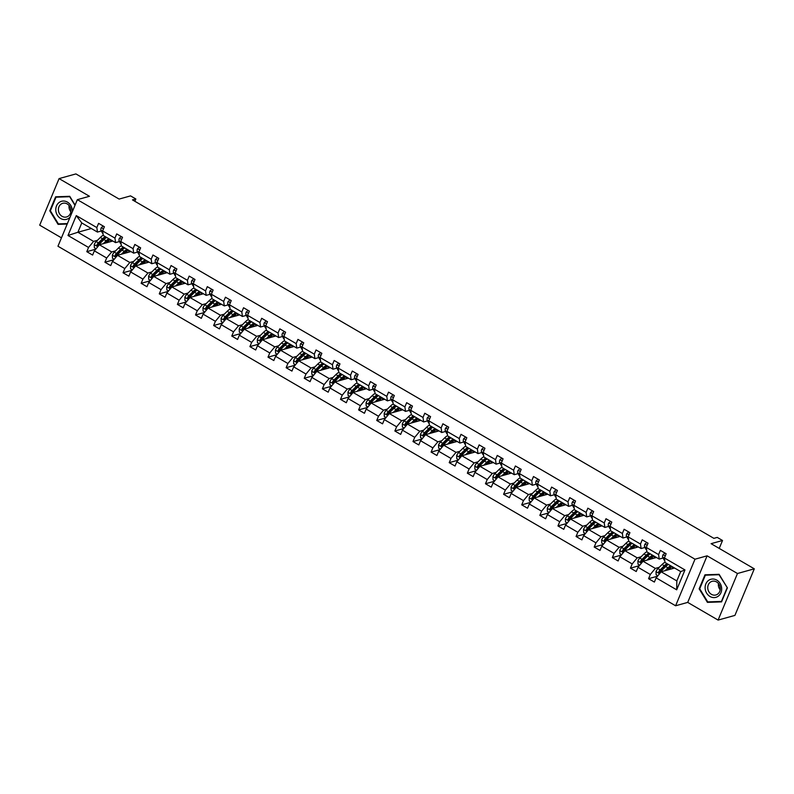 <?xml version="1.0" encoding="UTF-8"?>
<svg xmlns="http://www.w3.org/2000/svg" width="794" height="794" viewBox="0 0 794 794"><rect width="100%" height="100%" fill="white"/><g stroke="black" fill="none" stroke-linecap="round" stroke-linejoin="round"><path stroke-width="1.19" d="M707.107 555.83L687.713 602.398L718.094 620.084L737.477 573.506L707.107 555.83L694.988 559.204L77.355 199.661L89.464 196.287L59.084 178.6L39.7 225.178L61.456 237.843M59.084 178.6L75.906 173.916L119.12 199.076L130.553 195.89L135.843 198.966L132.479 199.899L713.875 538.342L717.24 537.409L722.52 540.486L711.087 543.672L754.3 568.822L734.916 615.4L718.094 620.084M737.477 573.506L754.3 568.822M687.713 602.398L675.605 605.772L57.962 246.229L77.355 199.661M674.602 568.038L661.154 571.779L676.835 580.91L676.687 589.823L656.132 577.853L654.375 582.071L648.569 578.697L657.492 576.206M661.154 571.779L656.132 577.853M694.988 559.204L675.605 605.772M656.479 557.487L643.031 561.239L655.348 568.405L650.316 574.479L648.569 578.697M650.316 574.479L638.009 567.303L636.252 571.521L630.446 568.147L639.369 565.656M638.356 546.937L624.908 550.689L637.225 557.854L632.203 563.929L630.446 568.147M632.203 563.929L619.886 556.763L618.129 560.971L612.323 557.596L621.255 555.105M620.233 536.397L606.785 540.138L619.102 547.304L614.08 553.378L612.323 557.596M614.08 553.378L601.763 546.212L600.006 550.431L594.2 547.046L603.132 544.555M602.11 525.846L588.672 529.588L600.979 536.754L595.957 542.828L594.2 547.046M595.957 542.828L583.64 535.662L581.883 539.88L576.077 536.496L585.009 534.005M583.987 515.296L570.549 519.038L582.856 526.204L577.834 532.278L576.077 536.496M577.834 532.278L565.517 525.112L563.77 529.33L557.954 525.946L566.886 523.464M565.874 504.746L552.426 508.488L564.742 515.653L559.71 521.727L557.954 525.946M559.71 521.727L547.403 514.562L545.647 518.78L539.831 515.395L548.763 512.914M547.751 494.196L534.302 497.937L546.619 505.113L541.587 511.187L539.831 515.395M541.587 511.187L529.28 504.011L527.524 508.229L521.718 504.855L530.64 502.364M529.628 483.645L516.179 487.397L528.496 494.563L523.464 500.637L521.718 504.855M523.464 500.637L511.157 493.461L509.401 497.679L503.594 494.305L512.527 491.814M511.505 473.095L498.056 476.847L510.373 484.012L505.351 490.087L503.594 494.305M505.351 490.087L493.034 482.921L491.278 487.129L485.471 483.754L494.404 481.263M493.382 462.555L479.943 466.296L492.25 473.462L487.228 479.536L485.471 483.754M487.228 479.536L474.911 472.37L473.155 476.589L467.348 473.204L476.281 470.713M475.259 452.004L461.82 455.746L474.127 462.912L469.105 468.986L467.348 473.204M469.105 468.986L456.788 461.82L455.031 466.038L449.225 462.654L458.158 460.163M457.146 441.454L443.697 445.196L456.014 452.362L450.982 458.436L449.225 462.654M450.982 458.436L438.665 451.27L436.918 455.488L431.102 452.104L440.035 449.622M439.022 430.904L425.574 434.646L437.891 441.811L432.859 447.885L431.102 452.104M432.859 447.885L420.552 440.72L418.795 444.938L412.989 441.553L421.912 439.072M420.899 420.354L407.451 424.095L419.768 431.271L414.736 437.345L412.989 441.553M414.736 437.345L402.429 430.169L400.672 434.387L394.866 431.003L403.799 428.522M402.776 409.803L389.328 413.555L401.645 420.721L396.623 426.795L394.866 431.003M396.623 426.795L384.306 419.619L382.549 423.837L376.743 420.463L385.676 417.972M384.653 399.253L371.215 403.005L383.522 410.17L378.5 416.245L376.743 420.463M378.5 416.245L366.183 409.079L364.426 413.287L358.62 409.912L367.553 407.421M366.53 388.713L353.092 392.454L365.399 399.62L360.377 405.694L358.62 409.912M360.377 405.694L348.06 398.528L346.303 402.747L340.497 399.362L349.429 396.871M348.407 378.162L334.969 381.904L347.276 389.07L342.254 395.144L340.497 399.362M342.254 395.144L329.937 387.978L328.19 392.196L322.374 388.812L331.306 386.321M330.294 367.612L316.846 371.354L329.163 378.52L324.131 384.594L322.374 388.812M324.131 384.594L311.824 377.428L310.067 381.646L304.251 378.262L313.183 375.78M312.171 357.062L298.723 360.804L311.04 367.969L306.008 374.043L304.251 378.262M306.008 374.043L293.701 366.878L291.944 371.096L286.138 367.711L295.06 365.23M294.048 346.512L280.6 350.253L292.917 357.429L287.885 363.493L286.138 367.711M287.885 363.493L275.578 356.327L273.821 360.545L268.015 357.161L276.947 354.68M275.925 335.961L262.477 339.713L274.793 346.879L269.771 352.953L268.015 357.161M269.771 352.953L257.454 345.777L255.698 349.995L249.892 346.621L258.824 344.13M257.802 325.411L244.363 329.163L256.67 336.328L251.648 342.403L249.892 346.621M251.648 342.403L239.331 335.237L237.575 339.445L231.769 336.07L240.701 333.579M239.679 314.871L226.24 318.612L238.547 325.778L233.525 331.852L231.769 336.07M233.525 331.852L221.208 324.686L219.452 328.905L213.646 325.52L222.578 323.029M221.566 304.32L208.117 308.062L220.434 315.228L215.402 321.302L213.646 325.52M215.402 321.302L203.085 314.136L201.339 318.354L195.523 314.97L204.455 312.479M203.443 293.77L189.994 297.512L202.311 304.678L197.279 310.752L195.523 314.97M197.279 310.752L184.972 303.586L183.215 307.804L177.409 304.42L186.332 301.938M185.32 283.22L171.871 286.962L184.188 294.127L179.156 300.201L177.409 304.42M179.156 300.201L166.849 293.036L165.092 297.254L159.286 293.869L168.219 291.388M167.197 272.67L153.748 276.411L166.065 283.587L161.043 289.651L159.286 293.869M161.043 289.651L148.726 282.485L146.969 286.703L141.163 283.319L150.096 280.838M149.073 262.119L135.635 265.861L147.942 273.037L142.92 279.111L141.163 283.319M142.92 279.111L130.603 271.935L128.846 276.153L123.04 272.779L131.973 270.288M130.95 251.569L117.512 255.321L129.819 262.486L124.797 268.561L123.04 272.779M124.797 268.561L112.48 261.395L110.723 265.603L104.917 262.228L113.85 259.737M112.827 241.019L99.389 244.77L111.696 251.936L106.674 258.01L104.917 262.228M106.674 258.01L94.357 250.844L92.61 255.063L86.794 251.678L95.727 249.187M91.34 228.513L77.901 232.255L93.583 241.386L88.551 247.46L86.794 251.678M88.551 247.46L67.996 235.49L76.274 215.601L96.828 227.57L98.585 223.362L104.391 226.737L102.634 230.955L114.951 238.121L116.708 233.902L122.514 237.287L120.757 241.505L133.074 248.671L134.831 244.453L140.637 247.837L138.881 252.055L151.197 259.221L152.954 255.003L158.76 258.387L157.004 262.606L169.321 269.771L171.067 265.553L176.883 268.938L175.127 273.146L187.434 280.322L189.19 276.104L195.006 279.478L193.25 283.696L205.557 290.872L207.313 286.654L213.12 290.028L211.373 294.246L223.68 301.412L225.436 297.204L231.243 300.579L229.486 304.797L241.803 311.963L243.56 307.744L249.366 311.129L247.609 315.347L259.926 322.513L261.683 318.295L267.489 321.679L265.732 325.897L278.049 333.063L279.806 328.845L285.612 332.229L283.855 336.448L296.172 343.613L297.919 339.395L303.735 342.78L301.978 346.988L314.285 354.164L316.042 349.946L321.848 353.32L320.101 357.538L332.408 364.714L334.165 360.496L339.971 363.87L338.214 368.088L350.531 375.254L352.288 371.046L358.094 374.421L356.337 378.639L368.654 385.805L370.411 381.586L376.217 384.971L374.46 389.189L386.777 396.355L388.534 392.137L394.34 395.521L392.583 399.739L404.9 406.905L406.647 402.687L412.463 406.071L410.706 410.29L423.013 417.455L424.77 413.237L430.586 416.622L428.829 420.83L441.136 428.006L442.893 423.788L448.699 427.172L446.953 431.38L459.26 438.556L461.016 434.338L466.822 437.712L465.066 441.93L477.383 449.096L479.139 444.888L484.945 448.263L483.189 452.481L495.506 459.647L497.262 455.428L503.068 458.813L501.312 463.031L513.629 470.197L515.385 465.979L521.192 469.363L519.435 473.581L531.752 480.747L533.499 476.529L539.315 479.913L537.558 484.132L549.865 491.297L551.622 487.079L557.428 490.464L555.681 494.682L567.988 501.848L569.745 497.63L575.551 501.014L573.794 505.222L586.111 512.398L587.868 508.18L593.674 511.554L591.917 515.772L604.234 522.938L605.991 518.73L611.797 522.105L610.04 526.323L622.357 533.489L624.114 529.27L629.92 532.655L628.163 536.873L640.48 544.039L642.227 539.821L648.043 543.205L646.286 547.423L658.593 554.589L660.35 550.371L666.156 553.755L664.409 557.974L684.964 569.943L676.687 589.823M646.286 547.423L646.911 551.919L659.219 559.085L663.119 558.003M659.219 559.085L658.593 554.589M666.94 565.169L666.335 565.348M659.238 567.313L655.348 568.405M643.031 561.239L638.009 567.303M628.163 536.873L628.788 541.369L641.105 548.535L644.996 547.453M641.105 548.535L640.48 544.039M648.817 554.629L648.212 554.798M641.115 556.773L637.225 557.854M624.908 550.689L619.886 556.763M610.04 526.323L610.665 530.819L622.982 537.995L626.873 536.903M622.982 537.995L622.357 533.489M630.694 544.079L630.089 544.247M622.992 546.222L619.102 547.304M606.785 540.138L601.763 546.212M591.917 515.772L592.542 520.278L604.859 527.444L608.75 526.353M604.859 527.444L604.234 522.938M612.571 533.528L611.966 533.697M604.879 535.672L600.979 536.754M588.672 529.588L583.64 535.662M573.794 505.222L574.419 509.728L586.736 516.894L590.627 515.812M586.736 516.894L586.111 512.398M594.448 522.978L593.843 523.147M586.756 525.122L582.856 526.204M570.549 519.038L565.517 525.112M555.681 494.682L556.306 499.178L568.613 506.344L572.514 505.262M568.613 506.344L567.988 501.848M576.325 512.428L575.719 512.596M568.633 514.572L564.742 515.653M552.426 508.488L547.403 514.562M537.558 484.132L538.183 488.628L550.49 495.793L554.391 494.712M550.49 495.793L549.865 491.297M558.212 501.877L557.596 502.046M550.51 504.021L546.619 505.113M534.302 497.937L529.28 504.011M519.435 473.581L520.06 478.077L532.377 485.243L536.268 484.161M532.377 485.243L531.752 480.747M540.089 491.327L539.483 491.506M532.387 493.471L528.496 494.563M516.179 487.397L511.157 493.461M501.312 463.031L501.937 467.527L514.254 474.693L518.145 473.611M514.254 474.693L513.629 470.197M521.966 480.787L521.36 480.956M514.264 482.931L510.373 484.012M498.056 476.847L493.034 482.921M483.189 452.481L483.814 456.977L496.131 464.153L500.022 463.061M496.131 464.153L495.506 459.647M503.843 470.237L503.237 470.405M496.151 472.38L492.25 473.462M479.943 466.296L474.911 472.37M465.066 441.93L465.691 446.436L478.008 453.602L481.898 452.511M478.008 453.602L477.383 449.096M485.72 459.686L485.114 459.855M478.028 461.83L474.127 462.912M461.82 455.746L456.788 461.82M446.953 431.38L447.578 435.886L459.885 443.052L463.785 441.97M459.885 443.052L459.26 438.556M467.597 449.136L466.991 449.305M459.905 451.28L456.014 452.362M443.697 445.196L438.665 451.27M428.829 420.83L429.455 425.336L441.762 432.502L445.662 431.42M441.762 432.502L441.136 428.006M449.483 438.586L448.868 438.754M441.782 440.73L437.891 441.811M425.574 434.646L420.552 440.72M410.706 410.29L411.332 414.786L423.639 421.951L427.539 420.87M423.639 421.951L423.013 417.455M431.36 428.035L430.755 428.204M423.659 430.179L419.768 431.271M407.451 424.095L402.429 430.169M392.583 399.739L393.209 404.235L405.526 411.401L409.416 410.319M405.526 411.401L404.9 406.905M413.237 417.485L412.632 417.654M405.536 419.629L401.645 420.721M389.328 413.555L384.306 419.619M374.46 389.189L375.086 393.685L387.403 400.851L391.293 399.769M387.403 400.851L386.777 396.355M395.114 406.945L394.509 407.114M387.422 409.089L383.522 410.17M371.215 403.005L366.183 409.079M356.337 378.639L356.963 383.135L369.279 390.311L373.17 389.219M369.279 390.311L368.654 385.805M376.991 396.395L376.386 396.563M369.299 398.538L365.399 399.62M353.092 392.454L348.06 398.528M338.214 368.088L338.839 372.594L351.156 379.76L355.047 378.669M351.156 379.76L350.531 375.254M358.868 385.844L358.263 386.013M351.176 387.988L347.276 389.07M334.969 381.904L329.937 387.978M320.101 357.538L320.726 362.044L333.033 369.21L336.934 368.128M333.033 369.21L332.408 364.714M340.745 375.294L340.14 375.463M333.053 377.438L329.163 378.52M316.846 371.354L311.824 377.428M301.978 346.988L302.603 351.494L314.91 358.66L318.811 357.578M314.91 358.66L314.285 354.164M322.632 364.744L322.017 364.912M314.93 366.888L311.04 367.969M298.723 360.804L293.701 366.878M283.855 336.448L284.48 340.944L296.797 348.109L300.688 347.028M296.797 348.109L296.172 343.613M304.509 354.193L303.904 354.362M296.807 356.337L292.917 357.429M280.6 350.253L275.578 356.327M265.732 325.897L266.357 330.393L278.674 337.559L282.565 336.477M278.674 337.559L278.049 333.063M286.386 343.643L285.78 343.812M278.684 345.787L274.793 346.879M262.477 339.713L257.454 345.777M247.609 315.347L248.234 319.843L260.551 327.009L264.442 325.927M260.551 327.009L259.926 322.513M268.263 333.103L267.657 333.272M260.571 335.247L256.67 336.328M244.363 329.163L239.331 335.237M229.486 304.797L230.111 309.293L242.428 316.469L246.319 315.377M242.428 316.469L241.803 311.963M250.14 322.553L249.534 322.721M242.448 324.696L238.547 325.778M226.24 318.612L221.208 324.686M211.373 294.246L211.998 298.743L224.305 305.918L228.206 304.827M224.305 305.918L223.68 301.412M232.017 312.002L231.411 312.171M224.325 314.146L220.434 315.228M208.117 308.062L203.085 314.136M193.25 283.696L193.875 288.202L206.182 295.368L210.082 294.286M206.182 295.368L205.557 290.872M213.904 301.452L213.288 301.621M206.202 303.596L202.311 304.678M189.994 297.512L184.972 303.586M175.127 273.146L175.752 277.652L188.059 284.818L191.959 283.736M188.059 284.818L187.434 280.322M195.781 290.902L195.175 291.07M188.079 293.046L184.188 294.127M171.871 286.962L166.849 293.036M157.004 262.606L157.629 267.102L169.946 274.267L173.836 273.186M169.946 274.267L169.321 269.771M177.657 280.351L177.052 280.52M169.956 282.495L166.065 283.587M153.748 276.411L148.726 282.485M138.881 252.055L139.506 256.551L151.823 263.717L155.713 262.635M151.823 263.717L151.197 259.221M159.534 269.801L158.929 269.97M151.843 271.945L147.942 273.037M135.635 265.861L130.603 271.935M120.757 241.505L121.383 246.001L133.7 253.167L137.59 252.085M133.7 253.167L133.074 248.671M141.411 259.261L140.806 259.43M133.72 261.405L129.819 262.486M117.512 255.321L112.48 261.395M102.634 230.955L103.26 235.451L115.577 242.627L119.467 241.535M115.577 242.627L114.951 238.121M123.288 248.711L122.683 248.879M115.596 250.854L111.696 251.936M99.389 244.77L94.357 250.844M76.274 215.601L81.772 222.945L97.454 232.076L101.354 230.985M97.454 232.076L96.828 227.57M134.871 201.299L135.843 198.966M719.225 548.406L722.52 540.486M676.835 580.91L680.716 571.601L665.035 562.47L664.409 557.974M105.175 238.16L104.56 238.329M97.473 240.304L93.583 241.386M81.772 222.945L77.901 232.255L67.996 235.49M684.964 569.943L680.716 571.601M75.102 205.06L69.753 196.317L55.62 196.803L49.784 210.827L58.071 224.365L67.202 224.047M704.973 574.806L699.137 588.83L707.424 602.368L721.557 601.882L727.393 587.858L719.106 574.32L704.973 574.806M59.967 223.839L58.071 224.365M50.409 210.658L49.784 210.827M699.762 588.652L699.137 588.83M709.32 601.842L707.424 602.368M103.21 226.052L101.265 227.68A3.821 1.38 120.2 0 0 100.927 230.181L102.277 232.781A11.027 3.97 120.2 0 0 102.902 233.476L103.002 233.525M104.877 243.242L106.049 242.071A9.151 3.295 -59.8 0 1 110.217 240.185A9.151 3.295 -59.8 0 1 110.981 241.535M103.28 243.679L106.138 240.83A11.027 3.97 -59.8 0 1 108.907 238.736M112.123 240.612A11.027 3.97 -59.8 0 1 112.133 241.217M96.094 248.75L94.357 247.738L94.238 244.542A3.821 1.38 -59.8 0 1 96.183 241.594L100.332 237.456A11.027 3.97 -59.8 0 1 103.24 235.292M105.304 236.642A11.027 3.97 120.2 0 0 102.545 238.736L98.387 242.875A3.821 1.38 120.2 0 0 96.928 244.86L98.317 245.674A3.821 1.38 -59.8 0 1 99.786 243.689L103.935 239.55A11.027 3.97 -59.8 0 1 106.704 237.456M108.718 242.17A9.151 3.295 120.2 0 0 108.758 240.165M108.431 240.294A11.027 3.97 120.2 0 1 108.044 242.031L107.954 242.378M96.928 244.86L97.89 244.592A1.945 0.705 -59.8 0 1 98.297 244.105L102.456 239.967A9.151 3.295 -59.8 0 1 105.89 237.922M107.379 240.919A9.151 3.295 -59.8 0 1 107.041 242.636M97.791 246.12L98.317 245.674M121.333 236.602L119.388 238.22A3.821 1.38 120.2 0 0 119.05 240.721L120.4 243.331A11.027 3.97 120.2 0 0 121.025 244.026L121.115 244.076M139.456 247.152L137.501 248.77A3.821 1.38 120.2 0 0 137.173 251.271L138.523 253.882A11.027 3.97 120.2 0 0 139.148 254.576L139.238 254.626M123.001 253.792L124.172 252.611A9.151 3.295 -59.8 0 1 128.34 250.735A9.151 3.295 -59.8 0 1 129.104 252.085M121.403 254.229L124.261 251.38A11.027 3.97 -59.8 0 1 127.03 249.286M130.246 251.162A11.027 3.97 -59.8 0 1 130.256 251.767M114.217 259.301L112.48 258.278L112.361 255.092A3.821 1.38 -59.8 0 1 114.306 252.135L118.455 247.996A11.027 3.97 -59.8 0 1 121.363 245.842M123.427 247.192A11.027 3.97 120.2 0 0 120.658 249.286L116.51 253.425A3.821 1.38 120.2 0 0 115.051 255.41L116.44 256.214A3.821 1.38 -59.8 0 1 117.899 254.239L122.058 250.1A11.027 3.97 -59.8 0 1 124.827 248.006M126.841 252.72A9.151 3.295 120.2 0 0 126.881 250.715M126.554 250.844A11.027 3.97 120.2 0 1 126.167 252.581L126.067 252.929M115.051 255.41L116.013 255.142A1.945 0.705 -59.8 0 1 116.42 254.656L120.569 250.517A9.151 3.295 -59.8 0 1 124.013 248.472M125.502 251.47A9.151 3.295 -59.8 0 1 125.164 253.187M115.904 256.661L116.44 256.214M141.124 264.333L142.295 263.161A9.151 3.295 -59.8 0 1 146.463 261.286A9.151 3.295 -59.8 0 1 147.218 262.635M139.526 264.779L142.384 261.931A11.027 3.97 -59.8 0 1 145.153 259.837M148.369 261.712A11.027 3.97 -59.8 0 1 148.379 262.318M132.34 269.841L130.593 268.829L130.484 265.643A3.821 1.38 -59.8 0 1 132.419 262.685L136.578 258.546A11.027 3.97 -59.8 0 1 139.486 256.393M141.55 257.742A11.027 3.97 120.2 0 0 138.781 259.837L134.633 263.975A3.821 1.38 120.2 0 0 133.164 265.96L134.563 266.764A3.821 1.38 -59.8 0 1 136.022 264.789L140.181 260.64A11.027 3.97 -59.8 0 1 142.95 258.556M144.965 263.271A9.151 3.295 120.2 0 0 144.994 261.256M144.667 261.395A11.027 3.97 120.2 0 1 144.29 263.132L144.19 263.479M133.164 265.96L134.136 265.682A1.945 0.705 -59.8 0 1 134.543 265.206L138.692 261.067A9.151 3.295 -59.8 0 1 142.136 259.023M143.625 262.01A9.151 3.295 -59.8 0 1 143.287 263.737M134.027 267.211L134.563 266.764M72.294 211.809A9.369 8.188 -105.6 0 0 68.165 202.589A9.369 8.188 -105.6 0 0 59.213 202.41A9.369 8.188 -105.6 0 0 57.327 215.194A9.369 8.188 -105.6 0 0 68.88 218.201A9.369 8.188 -105.6 0 0 70.08 217.119M60.999 204.157A7.096 6.203 -105.6 0 0 59.054 212.852A7.096 6.203 -105.6 0 0 66.567 216.96A7.096 6.203 -105.6 0 0 68.324 216.117A7.096 6.203 -105.6 0 0 70.259 207.413A7.096 6.203 -105.6 0 0 62.756 203.304A7.096 6.203 -105.6 0 0 60.999 204.157M69.088 205.507A7.096 6.203 -105.6 0 0 70.845 211.809M67.391 223.58L58.389 223.888L50.359 210.777L56.017 197.19L69.703 196.714L74.983 205.338M57.644 196.733L56.017 197.19M708.566 580.404A9.369 8.188 -105.6 0 0 706.68 593.197A9.369 8.188 -105.6 0 0 718.242 596.205A9.369 8.188 -105.6 0 0 720.128 583.421A9.369 8.188 -105.6 0 0 708.566 580.404M710.352 582.161A7.096 6.203 -105.6 0 0 708.407 590.855A7.096 6.203 -105.6 0 0 715.92 594.964A7.096 6.203 -105.6 0 0 717.677 594.111A7.096 6.203 -105.6 0 0 719.622 585.416A7.096 6.203 -105.6 0 0 712.109 581.307A7.096 6.203 -105.6 0 0 710.352 582.161M718.441 583.511A7.096 6.203 -105.6 0 0 720.198 589.813M727.096 587.838L721.438 601.425L707.742 601.892L699.713 588.781L705.37 575.193L719.056 574.717L727.344 587.768M706.997 574.737L705.37 575.193M157.579 257.693L155.624 259.32A3.821 1.38 120.2 0 0 155.296 261.822L156.636 264.432A11.027 3.97 120.2 0 0 157.272 265.127L157.361 265.176M159.237 274.883L160.418 273.712A9.151 3.295 -59.8 0 1 164.586 271.836A9.151 3.295 -59.8 0 1 165.341 273.186M157.649 275.329L160.507 272.481A11.027 3.97 -59.8 0 1 163.276 270.387M166.492 272.253A11.027 3.97 -59.8 0 1 166.502 272.868M150.463 280.391L148.716 279.379L148.607 276.183A3.821 1.38 -59.8 0 1 150.542 273.235L154.701 269.097A11.027 3.97 -59.8 0 1 157.609 266.943M159.673 268.293A11.027 3.97 120.2 0 0 156.904 270.387L152.756 274.526A3.821 1.38 120.2 0 0 151.287 276.501L152.686 277.314A3.821 1.38 -59.8 0 1 154.145 275.329L158.304 271.191A11.027 3.97 -59.8 0 1 161.063 269.106M163.078 273.821A9.151 3.295 120.2 0 0 163.117 271.806M162.79 271.945A11.027 3.97 120.2 0 1 162.413 273.682L162.313 274.029M151.287 276.501L152.259 276.233A1.945 0.705 -59.8 0 1 152.666 275.756L156.815 271.617A9.151 3.295 -59.8 0 1 160.249 269.563M161.748 272.56A9.151 3.295 -59.8 0 1 161.41 274.287M152.15 277.761L152.686 277.314M175.702 268.243L173.747 269.871A3.821 1.38 120.2 0 0 173.42 272.372L174.759 274.982A11.027 3.97 120.2 0 0 175.395 275.667L175.484 275.726M177.36 285.433L178.541 284.262A9.151 3.295 -59.8 0 1 182.699 282.386A9.151 3.295 -59.8 0 1 183.464 283.736M175.772 285.88L178.63 283.031A11.027 3.97 -59.8 0 1 181.399 280.937M184.605 282.803A11.027 3.97 -59.8 0 1 184.625 283.408M168.576 290.941L166.839 289.929L166.73 286.733A3.821 1.38 -59.8 0 1 168.665 283.786L172.824 279.647A11.027 3.97 -59.8 0 1 175.732 277.493M177.796 278.843A11.027 3.97 120.2 0 0 175.027 280.927L170.879 285.076A3.821 1.38 120.2 0 0 169.41 287.051L170.809 287.865A3.821 1.38 -59.8 0 1 172.268 285.88L176.417 281.741A11.027 3.97 -59.8 0 1 179.186 279.647M181.201 284.361A9.151 3.295 120.2 0 0 181.24 282.356M180.913 282.485A11.027 3.97 120.2 0 1 180.536 284.232L180.437 284.58M169.41 287.051L170.382 286.783A1.945 0.705 -59.8 0 1 170.779 286.306L174.938 282.168A9.151 3.295 -59.8 0 1 178.372 280.113M179.871 283.111A9.151 3.295 -59.8 0 1 179.523 284.828M170.273 288.311L170.809 287.865M193.815 278.793L191.87 280.421A3.821 1.38 120.2 0 0 191.543 282.922L192.882 285.532A11.027 3.97 120.2 0 0 193.518 286.217L193.607 286.277M195.483 295.983L196.664 294.812A9.151 3.295 -59.8 0 1 200.822 292.936A9.151 3.295 -59.8 0 1 201.587 294.286M193.885 296.43L196.753 293.582A11.027 3.97 -59.8 0 1 199.522 291.487M202.728 293.353A11.027 3.97 -59.8 0 1 202.748 293.959M186.699 301.492L184.962 300.479L184.853 297.284A3.821 1.38 -59.8 0 1 186.788 294.336L190.937 290.197A11.027 3.97 -59.8 0 1 193.845 288.043M195.92 289.393A11.027 3.97 120.2 0 0 193.15 291.477L188.992 295.616A3.821 1.38 120.2 0 0 187.533 297.601L188.922 298.415A3.821 1.38 -59.8 0 1 190.391 296.43L194.54 292.291A11.027 3.97 -59.8 0 1 197.309 290.197M199.324 294.911A9.151 3.295 120.2 0 0 199.363 292.907M199.036 293.036A11.027 3.97 120.2 0 1 198.659 294.782L198.56 295.13M187.533 297.601L188.496 297.333A1.945 0.705 -59.8 0 1 188.903 296.857L193.061 292.718A9.151 3.295 -59.8 0 1 196.495 290.664M197.994 293.661A9.151 3.295 -59.8 0 1 197.646 295.378M188.396 298.862L188.922 298.415M211.938 289.344L209.993 290.971A3.821 1.38 120.2 0 0 209.666 293.472L211.006 296.083A11.027 3.97 120.2 0 0 211.631 296.767L211.73 296.817M213.606 306.534L214.777 305.362A9.151 3.295 -59.8 0 1 218.946 303.477A9.151 3.295 -59.8 0 1 219.71 304.836M212.008 306.98L214.876 304.122A11.027 3.97 -59.8 0 1 217.635 302.038M220.851 303.904A11.027 3.97 -59.8 0 1 220.861 304.509M204.822 312.042L203.085 311.03L202.966 307.834A3.821 1.38 -59.8 0 1 204.912 304.886L209.06 300.747A11.027 3.97 -59.8 0 1 211.968 298.584M214.043 299.933A11.027 3.97 120.2 0 0 211.273 302.028L207.115 306.166A3.821 1.38 120.2 0 0 205.656 308.151L207.045 308.965A3.821 1.38 -59.8 0 1 208.514 306.98L212.663 302.842A11.027 3.97 -59.8 0 1 215.432 300.747M217.447 305.462A9.151 3.295 120.2 0 0 217.487 303.457M217.159 303.586A11.027 3.97 120.2 0 1 216.772 305.323L216.683 305.68M205.656 308.151L206.619 307.883A1.945 0.705 -59.8 0 1 207.026 307.407L211.184 303.268A9.151 3.295 -59.8 0 1 214.618 301.214M216.117 304.211A9.151 3.295 -59.8 0 1 215.77 305.928M206.519 309.412L207.045 308.965M230.062 299.894L228.116 301.522A3.821 1.38 120.2 0 0 227.779 304.023L229.129 306.623A11.027 3.97 120.2 0 0 229.754 307.318L229.843 307.367M231.729 317.084L232.9 315.913A9.151 3.295 -59.8 0 1 237.069 314.027A9.151 3.295 -59.8 0 1 237.833 315.387M230.131 317.531L232.989 314.672A11.027 3.97 -59.8 0 1 235.758 312.578M238.974 314.454A11.027 3.97 -59.8 0 1 238.984 315.059M222.945 322.592L221.208 321.58L221.089 318.384A3.821 1.38 -59.8 0 1 223.035 315.436L227.183 311.298A11.027 3.97 -59.8 0 1 230.091 309.134M232.156 310.484A11.027 3.97 120.2 0 0 229.397 312.578L225.238 316.717A3.821 1.38 120.2 0 0 223.779 318.702L225.168 319.516A3.821 1.38 -59.8 0 1 226.627 317.531L230.786 313.392A11.027 3.97 -59.8 0 1 233.555 311.298M235.57 316.012A9.151 3.295 120.2 0 0 235.61 314.007M235.282 314.136A11.027 3.97 120.2 0 1 234.895 315.873L234.806 316.22M223.779 318.702L224.742 318.434A1.945 0.705 -59.8 0 1 225.149 317.947L229.307 313.809A9.151 3.295 -59.8 0 1 232.741 311.764M234.23 314.761A9.151 3.295 -59.8 0 1 233.893 316.478M224.633 319.962L225.168 319.516M248.185 310.444L246.229 312.062A3.821 1.38 120.2 0 0 245.902 314.563L247.252 317.173A11.027 3.97 120.2 0 0 247.877 317.868L247.966 317.918M249.852 327.634L251.023 326.453A9.151 3.295 -59.8 0 1 255.192 324.577A9.151 3.295 -59.8 0 1 255.946 325.927M248.254 328.071L251.112 325.222A11.027 3.97 -59.8 0 1 253.882 323.128M257.097 325.004A11.027 3.97 -59.8 0 1 257.107 325.609M241.068 333.143L239.331 332.13L239.212 328.934A3.821 1.38 -59.8 0 1 241.158 325.987L245.306 321.838A11.027 3.97 -59.8 0 1 248.214 319.684M250.279 321.034A11.027 3.97 120.2 0 0 247.51 323.128L243.361 327.267A3.821 1.38 120.2 0 0 241.892 329.252L243.292 330.066A3.821 1.38 -59.8 0 1 244.751 328.081L248.909 323.942A11.027 3.97 -59.8 0 1 251.678 321.848M253.693 326.562A9.151 3.295 120.2 0 0 253.733 324.557M253.395 324.686A11.027 3.97 120.2 0 1 253.018 326.423L252.919 326.771M241.892 329.252L242.865 328.984A1.945 0.705 -59.8 0 1 243.272 328.498L247.42 324.359A9.151 3.295 -59.8 0 1 250.864 322.314M252.353 325.312A9.151 3.295 -59.8 0 1 252.016 327.029M242.756 330.502L243.292 330.066M266.308 320.994L264.352 322.612A3.821 1.38 120.2 0 0 264.025 325.113L265.375 327.724A11.027 3.97 120.2 0 0 266 328.418L266.089 328.468M284.431 331.535L282.475 333.162A3.821 1.38 120.2 0 0 282.148 335.663L283.488 338.274A11.027 3.97 120.2 0 0 284.123 338.969L284.212 339.018M302.544 342.085L300.598 343.713A3.821 1.38 120.2 0 0 300.271 346.214L301.611 348.824A11.027 3.97 120.2 0 0 302.246 349.509L302.335 349.568M320.667 352.635L318.722 354.263A3.821 1.38 120.2 0 0 318.394 356.764L319.734 359.374A11.027 3.97 120.2 0 0 320.359 360.059L320.458 360.119M338.79 363.186L336.845 364.813A3.821 1.38 120.2 0 0 336.507 367.314L337.857 369.925A11.027 3.97 120.2 0 0 338.482 370.609L338.572 370.659M356.913 373.736L354.968 375.363A3.821 1.38 120.2 0 0 354.63 377.865L355.98 380.465A11.027 3.97 120.2 0 0 356.605 381.16L356.695 381.209M375.036 384.286L373.081 385.904A3.821 1.38 120.2 0 0 372.753 388.415L374.103 391.015A11.027 3.97 120.2 0 0 374.728 391.71L374.818 391.76M393.159 394.836L391.204 396.454A3.821 1.38 120.2 0 0 390.876 398.955L392.216 401.566A11.027 3.97 120.2 0 0 392.851 402.26L392.941 402.31M411.282 405.377L409.327 407.004A3.821 1.38 120.2 0 0 408.999 409.506L410.339 412.116A11.027 3.97 120.2 0 0 410.974 412.811L411.064 412.86M429.395 415.927L427.45 417.555A3.821 1.38 120.2 0 0 427.122 420.056L428.462 422.666A11.027 3.97 120.2 0 0 429.088 423.351L429.187 423.41M267.965 338.175L269.146 337.003A9.151 3.295 -59.8 0 1 273.315 335.128A9.151 3.295 -59.8 0 1 274.069 336.477M266.377 338.621L269.235 335.773A11.027 3.97 -59.8 0 1 272.005 333.678M275.22 335.554A11.027 3.97 -59.8 0 1 275.23 336.16M259.191 343.683L257.445 342.671L257.335 339.485A3.821 1.38 -59.8 0 1 259.271 336.527L263.429 332.388A11.027 3.97 -59.8 0 1 266.337 330.235M268.402 331.584A11.027 3.97 120.2 0 0 265.633 333.678L261.484 337.817A3.821 1.38 120.2 0 0 260.015 339.802L261.415 340.606A3.821 1.38 -59.8 0 1 262.874 338.631L267.032 334.482A11.027 3.97 -59.8 0 1 269.801 332.398M271.806 337.113A9.151 3.295 120.2 0 0 271.846 335.098M271.518 335.237A11.027 3.97 120.2 0 1 271.141 336.974L271.042 337.321M260.015 339.802L260.988 339.524A1.945 0.705 -59.8 0 1 261.395 339.048L265.543 334.909A9.151 3.295 -59.8 0 1 268.977 332.865M270.476 335.852A9.151 3.295 -59.8 0 1 270.139 337.579M260.879 341.053L261.415 340.606M286.088 348.725L287.269 347.554A9.151 3.295 -59.8 0 1 291.438 345.678A9.151 3.295 -59.8 0 1 292.192 347.028M284.5 349.171L287.359 346.323A11.027 3.97 -59.8 0 1 290.128 344.229M293.333 346.105A11.027 3.97 -59.8 0 1 293.353 346.71M277.314 354.233L275.568 353.221L275.458 350.025A3.821 1.38 -59.8 0 1 277.394 347.077L281.552 342.939A11.027 3.97 -59.8 0 1 284.46 340.785M286.525 342.135A11.027 3.97 120.2 0 0 283.756 344.229L279.607 348.368A3.821 1.38 120.2 0 0 278.138 350.343L279.538 351.156A3.821 1.38 -59.8 0 1 280.997 349.171L285.155 345.033A11.027 3.97 -59.8 0 1 287.914 342.948M289.929 347.663A9.151 3.295 120.2 0 0 289.969 345.648M289.641 345.787A11.027 3.97 120.2 0 1 289.264 347.524L289.165 347.871M278.138 350.343L279.111 350.075A1.945 0.705 -59.8 0 1 279.518 349.598L283.666 345.459A9.151 3.295 -59.8 0 1 287.1 343.405M288.599 346.402A9.151 3.295 -59.8 0 1 288.262 348.129M279.002 351.603L279.538 351.156M304.211 359.275L305.392 358.104A9.151 3.295 -59.8 0 1 309.551 356.228A9.151 3.295 -59.8 0 1 310.315 357.578M302.613 359.722L305.482 356.873A11.027 3.97 -59.8 0 1 308.251 354.779M311.456 356.645A11.027 3.97 -59.8 0 1 311.476 357.25M295.428 364.783L293.691 363.771L293.582 360.575A3.821 1.38 -59.8 0 1 295.517 357.628L299.675 353.489A11.027 3.97 -59.8 0 1 302.583 351.335M304.648 352.685A11.027 3.97 120.2 0 0 301.879 354.769L297.72 358.918A3.821 1.38 120.2 0 0 296.261 360.893L297.651 361.707A3.821 1.38 -59.8 0 1 299.12 359.722L303.268 355.583A11.027 3.97 -59.8 0 1 306.037 353.489M308.052 358.203A9.151 3.295 120.2 0 0 308.092 356.198M307.764 356.327A11.027 3.97 120.2 0 1 307.387 358.074L307.288 358.422M296.261 360.893L297.234 360.625A1.945 0.705 -59.8 0 1 297.631 360.148L301.789 356.01A9.151 3.295 -59.8 0 1 305.224 353.955M306.722 356.953A9.151 3.295 -59.8 0 1 306.375 358.67M297.125 362.153L297.651 361.707M322.334 369.825L323.515 368.654A9.151 3.295 -59.8 0 1 327.674 366.778A9.151 3.295 -59.8 0 1 328.438 368.128M320.736 370.272L323.605 367.423A11.027 3.97 -59.8 0 1 326.364 365.329M329.579 367.195A11.027 3.97 -59.8 0 1 329.589 367.801M313.551 375.334L311.814 374.321L311.695 371.126A3.821 1.38 -59.8 0 1 313.64 368.178L317.789 364.039A11.027 3.97 -59.8 0 1 320.697 361.885M322.771 363.235A11.027 3.97 120.2 0 0 320.002 365.319L315.843 369.458A3.821 1.38 120.2 0 0 314.384 371.443L315.774 372.257A3.821 1.38 -59.8 0 1 317.243 370.272L321.391 366.133A11.027 3.97 -59.8 0 1 324.16 364.039M326.175 368.753A9.151 3.295 120.2 0 0 326.215 366.749M325.887 366.878A11.027 3.97 120.2 0 1 325.51 368.624L325.411 368.972M314.384 371.443L315.347 371.175A1.945 0.705 -59.8 0 1 315.754 370.699L319.913 366.56A9.151 3.295 -59.8 0 1 323.347 364.506M324.845 367.503A9.151 3.295 -59.8 0 1 324.498 369.22M315.248 372.704L315.774 372.257M340.457 380.376L341.628 379.204A9.151 3.295 -59.8 0 1 345.797 377.329A9.151 3.295 -59.8 0 1 346.561 378.678M338.859 380.822L341.718 377.964A11.027 3.97 -59.8 0 1 344.487 375.88M347.703 377.746A11.027 3.97 -59.8 0 1 347.712 378.351M331.674 385.884L329.937 384.872L329.818 381.676A3.821 1.38 -59.8 0 1 331.763 378.728L335.912 374.589A11.027 3.97 -59.8 0 1 338.82 372.426M340.884 373.776A11.027 3.97 120.2 0 0 338.125 375.87L333.966 380.008A3.821 1.38 120.2 0 0 332.507 381.993L333.897 382.807A3.821 1.38 -59.8 0 1 335.366 380.822L339.514 376.684A11.027 3.97 -59.8 0 1 342.283 374.589M344.298 379.304A9.151 3.295 120.2 0 0 344.338 377.299M344.01 377.428A11.027 3.97 120.2 0 1 343.623 379.175L343.534 379.522M332.507 381.993L333.47 381.725A1.945 0.705 -59.8 0 1 333.877 381.249L338.036 377.11A9.151 3.295 -59.8 0 1 341.47 375.056M342.958 378.053A9.151 3.295 -59.8 0 1 342.621 379.77M333.361 383.254L333.897 382.807M358.58 390.926L359.751 389.755A9.151 3.295 -59.8 0 1 363.92 387.869A9.151 3.295 -59.8 0 1 364.684 389.229M356.982 391.373L359.841 388.514A11.027 3.97 -59.8 0 1 362.61 386.42M365.826 388.296A11.027 3.97 -59.8 0 1 365.836 388.901M349.797 396.434L348.06 395.422L347.941 392.226A3.821 1.38 -59.8 0 1 349.886 389.278L354.035 385.14A11.027 3.97 -59.8 0 1 356.943 382.976M359.007 384.326A11.027 3.97 120.2 0 0 356.238 386.42L352.089 390.559A3.821 1.38 120.2 0 0 350.63 392.544L352.02 393.358A3.821 1.38 -59.8 0 1 353.479 391.373L357.637 387.234A11.027 3.97 -59.8 0 1 360.407 385.14M362.421 389.854A9.151 3.295 120.2 0 0 362.461 387.849M362.133 387.978A11.027 3.97 120.2 0 1 361.746 389.715L361.647 390.072M350.63 392.544L351.593 392.276A1.945 0.705 -59.8 0 1 352 391.799L356.149 387.651A9.151 3.295 -59.8 0 1 359.593 385.606M361.081 388.603A9.151 3.295 -59.8 0 1 360.744 390.32M351.484 393.804L352.02 393.358M376.703 401.476L377.875 400.295A9.151 3.295 -59.8 0 1 382.043 398.419A9.151 3.295 -59.8 0 1 382.797 399.769M375.105 401.913L377.964 399.064A11.027 3.97 -59.8 0 1 380.733 396.97M383.949 398.846A11.027 3.97 -59.8 0 1 383.959 399.451M367.92 406.985L366.173 405.972L366.064 402.776A3.821 1.38 -59.8 0 1 367.999 399.829L372.158 395.68A11.027 3.97 -59.8 0 1 375.066 393.526M377.13 394.876A11.027 3.97 120.2 0 0 374.361 396.97L370.212 401.109A3.821 1.38 120.2 0 0 368.744 403.094L370.143 403.908A3.821 1.38 -59.8 0 1 371.602 401.923L375.761 397.784A11.027 3.97 -59.8 0 1 378.53 395.69M380.544 400.404A9.151 3.295 120.2 0 0 380.574 398.399M380.247 398.528A11.027 3.97 120.2 0 1 379.869 400.265L379.77 400.613M368.744 403.094L369.716 402.826A1.945 0.705 -59.8 0 1 370.123 402.34L374.272 398.201A9.151 3.295 -59.8 0 1 377.706 396.156M379.204 399.154A9.151 3.295 -59.8 0 1 378.867 400.871M369.607 404.344L370.143 403.908M394.817 412.026L395.998 410.845A9.151 3.295 -59.8 0 1 400.166 408.97A9.151 3.295 -59.8 0 1 400.92 410.319M393.228 412.463L396.087 409.615A11.027 3.97 -59.8 0 1 398.856 407.521M402.072 409.396A11.027 3.97 -59.8 0 1 402.082 410.002M386.043 417.525L384.296 416.513L384.187 413.327A3.821 1.38 -59.8 0 1 386.122 410.369L390.281 406.23A11.027 3.97 -59.8 0 1 393.189 404.077M395.253 405.426A11.027 3.97 120.2 0 0 392.484 407.521L388.335 411.659A3.821 1.38 120.2 0 0 386.867 413.644L388.266 414.448A3.821 1.38 -59.8 0 1 389.725 412.473L393.884 408.334A11.027 3.97 -59.8 0 1 396.643 406.24M398.657 410.955A9.151 3.295 120.2 0 0 398.697 408.94M398.37 409.079A11.027 3.97 120.2 0 1 397.993 410.816L397.893 411.163M386.867 413.644L387.839 413.366A1.945 0.705 -59.8 0 1 388.246 412.89L392.395 408.751A9.151 3.295 -59.8 0 1 395.829 406.707M397.328 409.694A9.151 3.295 -59.8 0 1 396.99 411.421M387.73 414.895L388.266 414.448M412.94 422.567L414.121 421.396A9.151 3.295 -59.8 0 1 418.279 419.52A9.151 3.295 -59.8 0 1 419.043 420.87M411.352 423.013L414.21 420.165A11.027 3.97 -59.8 0 1 416.979 418.071M420.185 419.947A11.027 3.97 -59.8 0 1 420.205 420.552M404.156 428.075L402.419 427.063L402.31 423.867A3.821 1.38 -59.8 0 1 404.245 420.919L408.404 416.781A11.027 3.97 -59.8 0 1 411.312 414.627M413.376 415.977A11.027 3.97 120.2 0 0 410.607 418.071L406.449 422.209A3.821 1.38 120.2 0 0 404.99 424.185L406.379 424.998A3.821 1.38 -59.8 0 1 407.848 423.013L411.997 418.875A11.027 3.97 -59.8 0 1 414.766 416.79M416.781 421.505A9.151 3.295 120.2 0 0 416.82 419.49M416.493 419.629A11.027 3.97 120.2 0 1 416.116 421.366L416.016 421.713M404.99 424.185L405.962 423.917A1.945 0.705 -59.8 0 1 406.359 423.44L410.518 419.301A9.151 3.295 -59.8 0 1 413.952 417.247M415.451 420.244A9.151 3.295 -59.8 0 1 415.103 421.971M405.853 425.445L406.379 424.998M431.063 433.117L432.244 431.946A9.151 3.295 -59.8 0 1 436.402 430.07A9.151 3.295 -59.8 0 1 437.166 431.42M429.465 433.564L432.333 430.715A11.027 3.97 -59.8 0 1 435.092 428.621M438.308 430.487A11.027 3.97 -59.8 0 1 438.328 431.092M422.279 438.625L420.542 437.613L420.433 434.417A3.821 1.38 -59.8 0 1 422.368 431.47L426.517 427.331A11.027 3.97 -59.8 0 1 429.425 425.177M431.499 426.527A11.027 3.97 120.2 0 0 428.73 428.611L424.572 432.76A3.821 1.38 120.2 0 0 423.113 434.735L424.502 435.549A3.821 1.38 -59.8 0 1 425.971 433.564L430.12 429.425A11.027 3.97 -59.8 0 1 432.889 427.331M434.904 432.045A9.151 3.295 120.2 0 0 434.943 430.04M434.616 430.169A11.027 3.97 120.2 0 1 434.239 431.916L434.139 432.264M423.113 434.735L424.075 434.467A1.945 0.705 -59.8 0 1 424.482 433.99L428.641 429.852A9.151 3.295 -59.8 0 1 432.075 427.797M433.574 430.795A9.151 3.295 -59.8 0 1 433.226 432.512M423.976 435.995L424.502 435.549M447.518 426.477L445.573 428.105A3.821 1.38 120.2 0 0 445.245 430.606L446.585 433.216A11.027 3.97 120.2 0 0 447.211 433.901L447.31 433.961M449.186 443.667L450.357 442.496A9.151 3.295 -59.8 0 1 454.525 440.62A9.151 3.295 -59.8 0 1 455.29 441.97M447.588 444.114L450.446 441.266A11.027 3.97 -59.8 0 1 453.215 439.171M456.431 441.037A11.027 3.97 -59.8 0 1 456.441 441.643M440.402 449.176L438.665 448.163L438.546 444.968A3.821 1.38 -59.8 0 1 440.491 442.02L444.64 437.881A11.027 3.97 -59.8 0 1 447.548 435.727M449.622 437.077A11.027 3.97 120.2 0 0 446.853 439.161L442.695 443.3A3.821 1.38 120.2 0 0 441.236 445.285L442.625 446.099A3.821 1.38 -59.8 0 1 444.094 444.114L448.243 439.975A11.027 3.97 -59.8 0 1 451.012 437.881M453.027 442.595A9.151 3.295 120.2 0 0 453.066 440.591M452.739 440.72A11.027 3.97 120.2 0 1 452.352 442.466L452.262 442.814M441.236 445.285L442.198 445.017A1.945 0.705 -59.8 0 1 442.605 444.541L446.764 440.402A9.151 3.295 -59.8 0 1 450.198 438.348M451.697 441.345A9.151 3.295 -59.8 0 1 451.349 443.062M442.099 446.546L442.625 446.099M465.641 437.028L463.696 438.655A3.821 1.38 120.2 0 0 463.359 441.156L464.708 443.767A11.027 3.97 120.2 0 0 465.334 444.451L465.423 444.511M467.309 454.218L468.48 453.046A9.151 3.295 -59.8 0 1 472.648 451.171A9.151 3.295 -59.8 0 1 473.413 452.52M465.711 454.664L468.569 451.806A11.027 3.97 -59.8 0 1 471.338 449.722M474.554 451.588A11.027 3.97 -59.8 0 1 474.564 452.193M458.525 459.726L456.788 458.714L456.669 455.518A3.821 1.38 -59.8 0 1 458.614 452.57L462.763 448.431A11.027 3.97 -59.8 0 1 465.671 446.268M467.735 447.618A11.027 3.97 120.2 0 0 464.976 449.712L460.818 453.85A3.821 1.38 120.2 0 0 459.359 455.835L460.748 456.649A3.821 1.38 -59.8 0 1 462.207 454.664L466.366 450.526A11.027 3.97 -59.8 0 1 469.135 448.431M471.15 453.146A9.151 3.295 120.2 0 0 471.189 451.141M470.862 451.27A11.027 3.97 120.2 0 1 470.475 453.017L470.376 453.364M459.359 455.835L460.322 455.567A1.945 0.705 -59.8 0 1 460.728 455.091L464.877 450.952A9.151 3.295 -59.8 0 1 468.321 448.898M469.81 451.895A9.151 3.295 -59.8 0 1 469.472 453.612M460.212 457.096L460.748 456.649M483.764 447.578L481.809 449.206A3.821 1.38 120.2 0 0 481.482 451.707L482.831 454.307A11.027 3.97 120.2 0 0 483.457 455.002L483.546 455.051M485.432 464.768L486.603 463.597A9.151 3.295 -59.8 0 1 490.771 461.711A9.151 3.295 -59.8 0 1 491.526 463.071M483.834 465.215L486.692 462.356A11.027 3.97 -59.8 0 1 489.461 460.272M492.677 462.138A11.027 3.97 -59.8 0 1 492.687 462.743M476.648 470.276L474.911 469.264L474.792 466.068A3.821 1.38 -59.8 0 1 476.728 463.12L480.886 458.982A11.027 3.97 -59.8 0 1 483.794 456.818M485.859 458.168A11.027 3.97 120.2 0 0 483.089 460.262L478.941 464.401A3.821 1.38 120.2 0 0 477.472 466.386L478.871 467.2A3.821 1.38 -59.8 0 1 480.33 465.215L484.489 461.076A11.027 3.97 -59.8 0 1 487.258 458.982M489.273 463.696A9.151 3.295 120.2 0 0 489.303 461.691M488.975 461.82A11.027 3.97 120.2 0 1 488.598 463.557L488.499 463.914M477.472 466.386L478.445 466.118A1.945 0.705 -59.8 0 1 478.851 465.641L483 461.493A9.151 3.295 -59.8 0 1 486.444 459.448M487.933 462.445A9.151 3.295 -59.8 0 1 487.595 464.162M478.335 467.646L478.871 467.2M501.887 458.128L499.932 459.746A3.821 1.38 120.2 0 0 499.605 462.257L500.954 464.857A11.027 3.97 120.2 0 0 501.58 465.552L501.669 465.602M503.545 475.318L504.726 474.147A9.151 3.295 -59.8 0 1 508.894 472.261A9.151 3.295 -59.8 0 1 509.649 473.611M501.957 475.755L504.815 472.906A11.027 3.97 -59.8 0 1 507.584 470.812M510.8 472.688A11.027 3.97 -59.8 0 1 510.81 473.293M494.771 480.827L493.024 479.814L492.915 476.618A3.821 1.38 -59.8 0 1 494.851 473.671L499.009 469.522A11.027 3.97 -59.8 0 1 501.917 467.368M503.982 468.718A11.027 3.97 120.2 0 0 501.213 470.812L497.064 474.951A3.821 1.38 120.2 0 0 495.595 476.936L496.994 477.75A3.821 1.38 -59.8 0 1 498.453 475.765L502.612 471.626A11.027 3.97 -59.8 0 1 505.371 469.532M507.386 474.246A9.151 3.295 120.2 0 0 507.426 472.241M507.098 472.37A11.027 3.97 120.2 0 1 506.721 474.107L506.622 474.455M495.595 476.936L496.568 476.668A1.945 0.705 -59.8 0 1 496.975 476.182L501.123 472.043A9.151 3.295 -59.8 0 1 504.557 469.998M506.056 472.996A9.151 3.295 -59.8 0 1 505.718 474.713M496.458 478.187L496.994 477.75M520.01 468.678L518.055 470.296A3.821 1.38 120.2 0 0 517.728 472.797L519.068 475.408A11.027 3.97 120.2 0 0 519.703 476.102L519.792 476.152M521.668 485.868L522.849 484.687A9.151 3.295 -59.8 0 1 527.018 482.812A9.151 3.295 -59.8 0 1 527.772 484.161M520.08 486.305L522.938 483.457A11.027 3.97 -59.8 0 1 525.707 481.363M528.913 483.238A11.027 3.97 -59.8 0 1 528.933 483.844M512.884 491.367L511.147 490.355L511.038 487.169A3.821 1.38 -59.8 0 1 512.974 484.211L517.132 480.072A11.027 3.97 -59.8 0 1 520.04 477.919M522.105 479.268A11.027 3.97 120.2 0 0 519.336 481.363L515.187 485.501A3.821 1.38 120.2 0 0 513.718 487.486L515.117 488.29A3.821 1.38 -59.8 0 1 516.576 486.315L520.725 482.176A11.027 3.97 -59.8 0 1 523.494 480.082M525.509 484.797A9.151 3.295 120.2 0 0 525.549 482.792M525.221 482.921A11.027 3.97 120.2 0 1 524.844 484.658L524.745 485.005M513.718 487.486L514.691 487.208A1.945 0.705 -59.8 0 1 515.098 486.732L519.246 482.593A9.151 3.295 -59.8 0 1 522.68 480.549M524.179 483.546A9.151 3.295 -59.8 0 1 523.841 485.263M514.581 488.737L515.117 488.29M538.124 479.219L536.178 480.846A3.821 1.38 120.2 0 0 535.851 483.348L537.191 485.958A11.027 3.97 120.2 0 0 537.826 486.653L537.915 486.702M539.791 496.409L540.972 495.238A9.151 3.295 -59.8 0 1 545.131 493.362A9.151 3.295 -59.8 0 1 545.895 494.712M538.193 496.855L541.061 494.007A11.027 3.97 -59.8 0 1 543.83 491.913M547.036 493.789A11.027 3.97 -59.8 0 1 547.056 494.394M531.007 501.917L529.27 500.905L529.161 497.719A3.821 1.38 -59.8 0 1 531.097 494.761L535.255 490.623A11.027 3.97 -59.8 0 1 538.163 488.469M540.228 489.819A11.027 3.97 120.2 0 0 537.459 491.913L533.3 496.052A3.821 1.38 120.2 0 0 531.841 498.037L533.231 498.84A3.821 1.38 -59.8 0 1 534.699 496.855L538.848 492.717A11.027 3.97 -59.8 0 1 541.617 490.632M543.632 495.347A9.151 3.295 120.2 0 0 543.672 493.332M543.344 493.471A11.027 3.97 120.2 0 1 542.967 495.208L542.868 495.555M531.841 498.037L532.804 497.759A1.945 0.705 -59.8 0 1 533.211 497.282L537.369 493.143A9.151 3.295 -59.8 0 1 540.803 491.089M542.302 494.086A9.151 3.295 -59.8 0 1 541.955 495.813M532.705 499.287L533.231 498.84M556.247 489.769L554.301 491.397A3.821 1.38 120.2 0 0 553.974 493.898L555.314 496.508A11.027 3.97 120.2 0 0 555.939 497.193L556.038 497.252M557.914 506.959L559.095 505.788A9.151 3.295 -59.8 0 1 563.254 503.912A9.151 3.295 -59.8 0 1 564.018 505.262M556.316 507.406L559.184 504.557A11.027 3.97 -59.8 0 1 561.944 502.463M565.159 504.329A11.027 3.97 -59.8 0 1 565.169 504.944M549.13 512.467L547.394 511.455L547.274 508.259A3.821 1.38 -59.8 0 1 549.22 505.312L553.368 501.173A11.027 3.97 -59.8 0 1 556.276 499.019M558.351 500.369A11.027 3.97 120.2 0 0 555.582 502.453L551.423 506.602A3.821 1.38 120.2 0 0 549.964 508.577L551.354 509.391A3.821 1.38 -59.8 0 1 552.822 507.406L556.971 503.267A11.027 3.97 -59.8 0 1 559.74 501.183M561.755 505.887A9.151 3.295 120.2 0 0 561.795 503.882M561.467 504.011A11.027 3.97 120.2 0 1 561.09 505.758L560.991 506.106M549.964 508.577L550.927 508.309A1.945 0.705 -59.8 0 1 551.334 507.832L555.492 503.694A9.151 3.295 -59.8 0 1 558.926 501.639M560.425 504.637A9.151 3.295 -59.8 0 1 560.078 506.354M550.828 509.837L551.354 509.391M574.37 500.319L572.424 501.947A3.821 1.38 120.2 0 0 572.087 504.448L573.437 507.058A11.027 3.97 120.2 0 0 574.062 507.743L574.151 507.803M576.037 517.509L577.208 516.338A9.151 3.295 -59.8 0 1 581.377 514.462A9.151 3.295 -59.8 0 1 582.141 515.812M574.439 517.956L577.298 515.108A11.027 3.97 -59.8 0 1 580.067 513.013M583.282 514.879A11.027 3.97 -59.8 0 1 583.292 515.485M567.253 523.018L565.517 522.005L565.397 518.81A3.821 1.38 -59.8 0 1 567.343 515.862L571.491 511.723A11.027 3.97 -59.8 0 1 574.399 509.569M576.464 510.919A11.027 3.97 120.2 0 0 573.705 513.003L569.546 517.142A3.821 1.38 120.2 0 0 568.087 519.127L569.477 519.941A3.821 1.38 -59.8 0 1 570.946 517.956L575.094 513.817A11.027 3.97 -59.8 0 1 577.863 511.723M579.878 516.437A9.151 3.295 120.2 0 0 579.918 514.433M579.59 514.562A11.027 3.97 120.2 0 1 579.203 516.308L579.114 516.656M568.087 519.127L569.05 518.859A1.945 0.705 -59.8 0 1 569.457 518.383L573.615 514.244A9.151 3.295 -59.8 0 1 577.049 512.19M578.538 515.187A9.151 3.295 -59.8 0 1 578.201 516.904M568.941 520.388L569.477 519.941M592.493 510.87L590.547 512.497A3.821 1.38 120.2 0 0 590.21 514.998L591.56 517.609A11.027 3.97 120.2 0 0 592.185 518.293L592.274 518.353M594.16 528.06L595.331 526.888A9.151 3.295 -59.8 0 1 599.5 525.013A9.151 3.295 -59.8 0 1 600.264 526.362M592.562 528.506L595.421 525.648A11.027 3.97 -59.8 0 1 598.19 523.564M601.405 525.429A11.027 3.97 -59.8 0 1 601.415 526.035M585.376 533.568L583.64 532.556L583.521 529.36A3.821 1.38 -59.8 0 1 585.466 526.412L589.614 522.273A11.027 3.97 -59.8 0 1 592.523 520.12M594.587 521.46A11.027 3.97 120.2 0 0 591.818 523.554L587.669 527.692A3.821 1.38 120.2 0 0 586.2 529.677L587.6 530.491A3.821 1.38 -59.8 0 1 589.059 528.506L593.217 524.368A11.027 3.97 -59.8 0 1 595.986 522.273M598.001 526.988A9.151 3.295 120.2 0 0 598.041 524.983M597.713 525.112A11.027 3.97 120.2 0 1 597.326 526.859L597.227 527.206M586.2 529.677L587.173 529.409A1.945 0.705 -59.8 0 1 587.58 528.933L591.729 524.794A9.151 3.295 -59.8 0 1 595.172 522.74M596.661 525.737A9.151 3.295 -59.8 0 1 596.324 527.454M587.064 530.938L587.6 530.491M610.616 521.42L608.661 523.048A3.821 1.38 120.2 0 0 608.333 525.549L609.683 528.149A11.027 3.97 120.2 0 0 610.308 528.844L610.397 528.893M612.273 538.61L613.454 537.439A9.151 3.295 -59.8 0 1 617.623 535.553A9.151 3.295 -59.8 0 1 618.377 536.913M610.685 539.057L613.544 536.198A11.027 3.97 -59.8 0 1 616.313 534.114M619.528 535.98A11.027 3.97 -59.8 0 1 619.538 536.585M603.5 544.118L601.753 543.106L601.644 539.91A3.821 1.38 -59.8 0 1 603.579 536.962L607.738 532.824A11.027 3.97 -59.8 0 1 610.646 530.66M612.71 532.01A11.027 3.97 120.2 0 0 609.941 534.104L605.792 538.243A3.821 1.38 120.2 0 0 604.323 540.228L605.723 541.042A3.821 1.38 -59.8 0 1 607.182 539.057L611.34 534.918A11.027 3.97 -59.8 0 1 614.109 532.824M616.124 537.538A9.151 3.295 120.2 0 0 616.154 535.533M615.826 535.662A11.027 3.97 120.2 0 1 615.449 537.399L615.35 537.756M604.323 540.228L605.296 539.96A1.945 0.705 -59.8 0 1 605.703 539.483L609.852 535.335A9.151 3.295 -59.8 0 1 613.286 533.29M614.784 536.287A9.151 3.295 -59.8 0 1 614.447 538.004M605.187 541.488L605.723 541.042M628.739 531.97L626.784 533.588A3.821 1.38 120.2 0 0 626.456 536.099L627.796 538.699A11.027 3.97 120.2 0 0 628.431 539.394L628.52 539.444M630.396 549.16L631.577 547.989A9.151 3.295 -59.8 0 1 635.746 546.103A9.151 3.295 -59.8 0 1 636.5 547.453M628.808 549.597L631.667 546.748A11.027 3.97 -59.8 0 1 634.436 544.654M637.651 546.53A11.027 3.97 -59.8 0 1 637.661 547.135M621.623 554.669L619.876 553.656L619.767 550.46A3.821 1.38 -59.8 0 1 621.702 547.513L625.861 543.364A11.027 3.97 -59.8 0 1 628.769 541.21M630.833 542.56A11.027 3.97 120.2 0 0 628.064 544.654L623.915 548.793A3.821 1.38 120.2 0 0 622.446 550.778L623.846 551.592A3.821 1.38 -59.8 0 1 625.305 549.607L629.463 545.468A11.027 3.97 -59.8 0 1 632.223 543.374M634.237 548.088A9.151 3.295 120.2 0 0 634.277 546.083M633.949 546.212A11.027 3.97 120.2 0 1 633.572 547.949L633.473 548.297M622.446 550.778L623.419 550.51A1.945 0.705 -59.8 0 1 623.826 550.024L627.975 545.885A9.151 3.295 -59.8 0 1 631.409 543.84M632.907 546.838A9.151 3.295 -59.8 0 1 632.57 548.555M623.31 552.038L623.846 551.592M646.852 542.52L644.907 544.138A3.821 1.38 120.2 0 0 644.579 546.639L645.919 549.25A11.027 3.97 120.2 0 0 646.554 549.944L646.644 549.994M648.519 559.71L649.7 558.529A9.151 3.295 -59.8 0 1 653.859 556.654A9.151 3.295 -59.8 0 1 654.623 558.003M646.931 560.147L649.79 557.299A11.027 3.97 -59.8 0 1 652.559 555.205M655.765 557.08A11.027 3.97 -59.8 0 1 655.784 557.686M639.736 565.209L637.999 564.197L637.89 561.011A3.821 1.38 -59.8 0 1 639.825 558.053L643.984 553.914A11.027 3.97 -59.8 0 1 646.892 551.761M648.956 553.11A11.027 3.97 120.2 0 0 646.187 555.205L642.028 559.343A3.821 1.38 120.2 0 0 640.569 561.328L641.959 562.132A3.821 1.38 -59.8 0 1 643.428 560.157L647.576 556.018A11.027 3.97 -59.8 0 1 650.346 553.924M652.36 558.639A9.151 3.295 120.2 0 0 652.4 556.634M652.072 556.763A11.027 3.97 120.2 0 1 651.695 558.5L651.596 558.847M640.569 561.328L641.542 561.06A1.945 0.705 -59.8 0 1 641.939 560.574L646.098 556.435A9.151 3.295 -59.8 0 1 649.532 554.391M651.03 557.388A9.151 3.295 -59.8 0 1 650.683 559.105M641.433 562.579L641.959 562.132M664.975 553.061L663.03 554.688A3.821 1.38 120.2 0 0 662.702 557.189L664.042 559.8A11.027 3.97 120.2 0 0 664.667 560.495L664.767 560.544M666.642 570.251L667.823 569.08A9.151 3.295 -59.8 0 1 671.982 567.204A9.151 3.295 -59.8 0 1 672.746 568.554M665.044 570.697L667.913 567.849A11.027 3.97 -59.8 0 1 670.672 565.755M673.888 567.631A11.027 3.97 -59.8 0 1 673.908 568.236M657.859 575.759L656.122 574.747L656.013 571.561A3.821 1.38 -59.8 0 1 657.948 568.603L662.097 564.465A11.027 3.97 -59.8 0 1 665.005 562.311M667.079 563.661A11.027 3.97 120.2 0 0 664.31 565.755L660.151 569.894A3.821 1.38 120.2 0 0 658.692 571.879L660.082 572.682A3.821 1.38 -59.8 0 1 661.551 570.707L665.7 566.559A11.027 3.97 -59.8 0 1 668.469 564.474M670.483 569.189A9.151 3.295 120.2 0 0 670.523 567.174M670.196 567.313A11.027 3.97 120.2 0 1 669.818 569.05L669.719 569.397M658.692 571.879L659.655 571.601A1.945 0.705 -59.8 0 1 660.062 571.124L664.221 566.985A9.151 3.295 -59.8 0 1 667.655 564.931M669.153 567.928A9.151 3.295 -59.8 0 1 668.806 569.655M659.556 573.129L660.082 572.682M103.498 228.9L101.314 227.63M102.952 233.178L102.277 232.781M102.674 231.193L100.927 230.181M94.248 244.621L97.801 246.686M103.935 239.55L106.138 240.83M106.942 242.666L105.999 242.11M100.332 237.456L102.545 238.736M99.786 243.689L100.907 244.344M96.183 241.594L98.387 242.875M121.621 239.451L119.437 238.18M121.065 243.728L120.4 243.331M120.797 241.733L119.05 240.721M139.734 249.991L137.56 248.73M139.188 254.269L138.523 253.882M138.91 252.284L137.173 251.271M112.361 255.172L115.914 257.236M122.058 250.1L124.261 251.38M125.065 253.217L124.122 252.661M118.455 247.996L120.658 249.286M117.899 254.239L119.031 254.894M114.306 252.135L116.51 253.425M130.484 265.722L134.037 267.786M140.181 260.64L142.384 261.931M143.188 263.757L142.245 263.211M136.578 258.546L138.781 259.837M136.022 264.789L137.154 265.444M132.419 262.685L134.633 263.975M157.857 260.541L155.684 259.271M157.311 264.819L156.636 264.432M157.033 262.834L155.296 261.822M148.607 276.262L152.16 278.337M158.304 271.191L160.507 272.481M161.311 274.307L160.368 273.761M154.701 269.097L156.904 270.387M154.145 275.329L155.277 275.994M150.542 273.235L152.756 274.526M175.98 271.091L173.807 269.821M175.434 275.369L174.759 274.982M175.156 273.384L173.42 272.372M166.73 286.813L170.283 288.887M176.417 281.741L178.63 283.031M179.434 284.857L178.491 284.312M172.824 279.647L175.027 280.927M172.268 285.88L173.4 286.535M168.665 283.786L170.879 285.076M194.103 281.642L191.92 280.371M193.557 285.919L192.882 285.532M193.279 283.934L191.543 282.922M184.853 297.363L188.406 299.437M194.54 292.291L196.753 293.582M197.557 295.408L196.614 294.862M190.937 290.197L193.15 291.477M190.391 296.43L191.523 297.085M186.788 294.336L188.992 295.616M212.226 292.192L210.043 290.922M211.68 296.47L211.006 296.083M211.403 294.485L209.666 293.472M202.976 307.913L206.529 309.978M212.663 302.842L214.876 304.122M215.67 305.958L214.737 305.412M209.06 300.747L211.273 302.028M208.514 306.98L209.636 307.635M204.912 304.886L207.115 306.166M230.349 302.742L228.166 301.472M229.794 307.02L229.129 306.623M229.526 305.035L227.779 304.023M221.099 318.463L224.652 320.528M230.786 313.392L232.989 314.672M233.793 316.508L232.85 315.962M227.183 311.298L229.397 312.578M226.627 317.531L227.759 318.186M223.035 315.436L225.238 316.717M248.472 313.293L246.289 312.022M247.917 317.57L247.252 317.173M247.649 315.585L245.902 314.563M239.212 329.014L242.766 331.078M248.909 323.942L251.112 325.222M251.916 327.059L250.973 326.503M245.306 321.838L247.51 323.128M244.751 328.081L245.882 328.736M241.158 325.987L243.361 327.267M266.586 323.833L264.412 322.572M266.04 328.121L265.375 327.724M265.762 326.126L264.025 325.113M284.709 334.383L282.535 333.123M284.163 338.661L283.488 338.274M283.885 336.676L282.148 335.663M302.832 344.933L300.658 343.663M302.286 349.211L301.611 348.824M302.008 347.226L300.271 346.214M320.955 355.484L318.771 354.213M320.409 359.761L319.734 359.374M320.131 357.776L318.394 356.764M339.078 366.034L336.894 364.764M338.532 370.312L337.857 369.925M338.254 368.327L336.507 367.314M357.201 376.584L355.017 375.314M356.645 380.862L355.98 380.465M356.377 378.877L354.63 377.865M375.314 387.135L373.14 385.864M374.768 391.412L374.103 391.015M374.49 389.427L372.753 388.415M393.437 397.675L391.263 396.414M392.891 401.963L392.216 401.566M392.613 399.968L390.876 398.955M411.56 408.225L409.386 406.965M411.014 412.503L410.339 412.116M410.736 410.518L408.999 409.506M429.683 418.775L427.5 417.505M429.137 423.053L428.462 422.666M428.859 421.068L427.122 420.056M257.335 339.564L260.889 341.628M267.032 334.482L269.235 335.773M270.039 337.599L269.097 337.053M263.429 332.388L265.633 333.678M262.874 338.631L264.005 339.286M259.271 336.527L261.484 337.817M275.458 350.114L279.012 352.179M285.155 345.033L287.359 346.323M288.162 348.149L287.22 347.603M281.552 342.939L283.756 344.229M280.997 349.171L282.128 349.836M277.394 347.077L279.607 348.368M293.582 360.655L297.135 362.729M303.268 355.583L305.482 356.873M306.286 358.699L305.343 358.154M299.675 353.489L301.879 354.769M299.12 359.722L300.251 360.377M295.517 357.628L297.72 358.918M311.705 371.205L315.258 373.279M321.391 366.133L323.605 367.423M324.399 369.25L323.466 368.704M317.789 364.039L320.002 365.319M317.243 370.272L318.364 370.927M313.64 368.178L315.843 369.458M329.828 381.755L333.381 383.83M339.514 376.684L341.718 377.964M342.522 379.8L341.579 379.254M335.912 374.589L338.125 375.87M335.366 380.822L336.487 381.477M331.763 378.728L333.966 380.008M347.941 392.305L351.494 394.37M357.637 387.234L359.841 388.514M360.645 390.35L359.702 389.804M354.035 385.14L356.238 386.42M353.479 391.373L354.61 392.028M349.886 389.278L352.089 390.559M366.064 402.856L369.617 404.92M375.761 397.784L377.964 399.064M378.768 400.901L377.825 400.345M372.158 395.68L374.361 396.97M371.602 401.923L372.733 402.578M367.999 399.829L370.212 401.109M384.187 413.406L387.74 415.47M393.884 408.334L396.087 409.615M396.891 411.441L395.948 410.895M390.281 406.23L392.484 407.521M389.725 412.473L390.856 413.128M386.122 410.369L388.335 411.659M402.31 423.956L405.863 426.021M411.997 418.875L414.21 420.165M415.014 421.991L414.071 421.445M408.404 416.781L410.607 418.071M407.848 423.013L408.979 423.678M404.245 420.919L406.449 422.209M420.433 434.497L423.986 436.571M430.12 429.425L432.333 430.715M433.127 432.541L432.194 431.996M426.517 427.331L428.73 428.611M425.971 433.564L427.093 434.229M422.368 431.47L424.572 432.76M447.806 429.326L445.623 428.055M447.26 433.603L446.585 433.216M446.982 431.618L445.245 430.606M438.556 445.047L442.109 447.121M448.243 439.975L450.446 441.266M451.25 443.092L450.317 442.546M444.64 437.881L446.853 439.161M444.094 444.114L445.216 444.769M440.491 442.02L442.695 443.3M465.929 439.876L463.746 438.606M465.373 444.154L464.708 443.767M465.105 442.169L463.359 441.156M456.669 455.597L460.232 457.672M466.366 450.526L468.569 451.806M469.373 453.642L468.43 453.096M462.763 448.431L464.976 449.712M462.207 454.664L463.339 455.319M458.614 452.57L460.818 453.85M484.042 450.426L481.869 449.156M483.496 454.704L482.831 454.307M483.218 452.719L481.482 451.707M474.792 466.147L478.345 468.212M484.489 461.076L486.692 462.356M487.496 464.192L486.553 463.646M480.886 458.982L483.089 460.262M480.33 465.215L481.462 465.87M476.728 463.12L478.941 464.401M502.165 460.977L499.992 459.706M501.619 465.254L500.954 464.857M501.342 463.269L499.605 462.257M492.915 476.698L496.468 478.762M502.612 471.626L504.815 472.906M505.619 474.743L504.676 474.187M499.009 469.522L501.213 470.812M498.453 475.765L499.585 476.42M494.851 473.671L497.064 474.951M520.288 471.517L518.115 470.256M519.742 475.805L519.068 475.408M519.465 473.81L517.728 472.797M511.038 487.248L514.591 489.312M520.725 482.176L522.938 483.457M523.742 485.283L522.799 484.737M517.132 480.072L519.336 481.363M516.576 486.315L517.708 486.97M512.974 484.211L515.187 485.501M538.411 482.067L536.238 480.807M537.866 486.345L537.191 485.958M537.588 484.36L535.851 483.348M529.161 497.798L532.714 499.863M538.848 492.717L541.061 494.007M541.865 495.833L540.922 495.287M535.255 490.623L537.459 491.913M534.699 496.855L535.831 497.52M531.097 494.761L533.3 496.052M556.534 492.617L554.351 491.347M555.989 496.895L555.314 496.508M555.711 494.91L553.974 493.898M547.284 508.339L550.837 510.413M556.971 503.267L559.184 504.557M559.978 506.383L559.045 505.838M553.368 501.173L555.582 502.453M552.822 507.406L553.944 508.071M549.22 505.312L551.423 506.602M574.658 503.168L572.474 501.897M574.112 507.445L573.437 507.058M573.834 505.46L572.087 504.448M565.407 518.889L568.961 520.963M575.094 513.817L577.298 515.108M578.101 516.934L577.159 516.388M571.491 511.723L573.705 513.003M570.946 517.956L572.067 518.611M567.343 515.862L569.546 517.142M592.781 513.718L590.597 512.448M592.225 517.996L591.56 517.609M591.957 516.011L590.21 514.998M583.521 529.439L587.074 531.514M593.217 524.368L595.421 525.648M596.225 527.484L595.282 526.938M589.614 522.273L591.818 523.554M589.059 528.506L590.19 529.161M585.466 526.412L587.669 527.692M610.894 524.268L608.72 522.998M610.348 528.546L609.683 528.149M610.07 526.561L608.333 525.549M601.644 539.989L605.197 542.054M611.34 534.918L613.544 536.198M614.348 538.034L613.405 537.488M607.738 532.824L609.941 534.104M607.182 539.057L608.313 539.712M603.579 536.962L605.792 538.243M629.017 534.819L626.843 533.548M628.471 539.096L627.796 538.699M628.193 537.111L626.456 536.099M619.767 550.54L623.32 552.604M629.463 545.468L631.667 546.748M632.471 548.585L631.528 548.029M625.861 543.364L628.064 544.654M625.305 549.607L626.436 550.262M621.702 547.513L623.915 548.793M647.14 545.359L644.966 544.098M646.594 549.646L645.919 549.25M646.316 547.652L644.579 546.639M637.89 561.09L641.443 563.154M647.576 556.018L649.79 557.299M650.594 559.125L649.651 558.579M643.984 553.914L646.187 555.205M643.428 560.157L644.559 560.812M639.825 558.053L642.028 559.343M665.263 555.909L663.079 554.649M664.717 560.187L664.042 559.8M664.439 558.202L662.702 557.189M656.013 571.64L659.566 573.705M665.7 566.559L667.913 567.849M668.707 569.675L667.774 569.129M662.097 564.465L664.31 565.755M661.551 570.707L662.672 571.362M657.948 568.603L660.151 569.894"/></g></svg>
